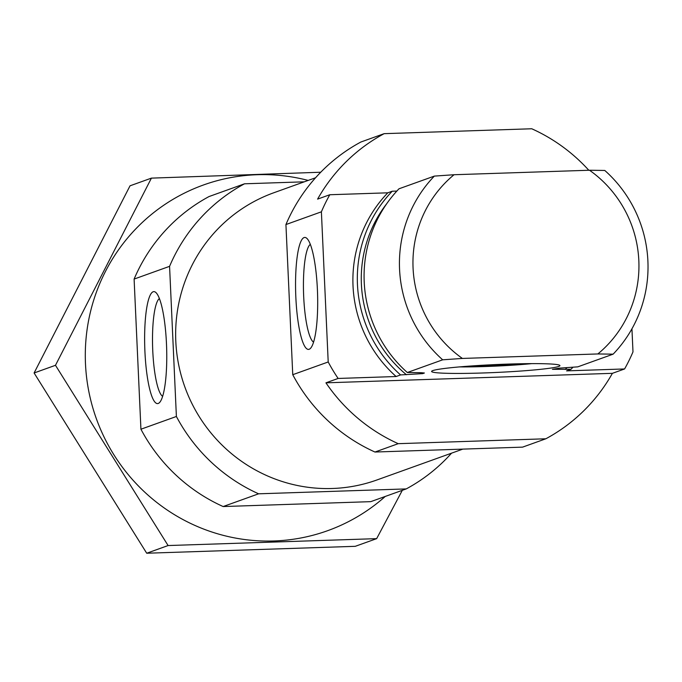 <?xml version="1.0" encoding="UTF-8"?>
<svg xmlns="http://www.w3.org/2000/svg" width="682" height="682" viewBox="0 0 682 682"><rect width="100%" height="100%" fill="white"/><g stroke="black" fill="none" stroke-linecap="round" stroke-linejoin="round"><path stroke-width="1.02" d="M159.392 298.554A49.317 9.616 -91.9 0 0 152.64 347.718A49.317 9.616 -91.9 0 0 162.631 396.327M572.974 367.197A126.673 123.996 70.2 0 1 571.013 369.286L566.58 370.88L624.593 368.953A172.734 169.085 70.2 0 0 632.99 351.869L631.941 328.809M588.813 170.261A172.734 169.085 70.2 0 0 531.764 128.77L384.154 133.663A172.734 169.085 70.2 0 0 317.599 199.118L329.79 194.737L387.794 192.818A126.673 123.996 70.2 0 0 396.14 376.524L400.564 374.93A126.673 123.996 70.2 0 1 392.227 191.224L396.847 191.071M329.79 194.737A172.734 169.085 70.2 0 0 321.393 211.821L328.204 361.972A172.734 169.085 70.2 0 0 338.127 378.45L396.14 376.524M384.154 133.663L360.88 142.018A172.734 169.085 70.2 0 0 285.928 224.557L292.748 374.699A172.734 169.085 70.2 0 0 374.964 452.03L398.228 443.675L545.839 438.782A172.734 169.085 70.2 0 0 612.402 373.327L624.593 368.953M374.964 452.03L522.574 447.136L545.839 438.782M285.928 224.557L321.393 211.821M398.228 443.675A172.734 169.085 70.2 0 1 325.936 382.824L338.127 378.45M292.748 374.699L328.204 361.972M387.794 192.818L392.227 191.224M571.013 369.286L552.429 369.32L559.828 368.11L577.773 366.856L613.127 354.163A126.673 123.996 70.2 0 0 604.781 170.457L589.504 170.236A115.156 112.718 70.2 0 1 597.85 353.949L462.387 358.434L442.678 359.815L407.325 372.508L421.22 372.704L424.4 373.011L422.695 373.625L400.564 374.93M442.678 359.815A126.673 123.996 70.2 0 1 434.34 176.101L398.987 188.795A126.673 123.996 70.2 0 0 407.325 372.508M613.127 354.163L597.85 353.949M434.34 176.101L454.05 174.728A115.156 112.718 70.2 0 0 462.387 358.434M454.05 174.728L589.504 170.236M304.266 181.821L244.523 183.799A172.734 169.085 70.2 0 0 169.571 266.338L176.391 416.48A172.734 169.085 70.2 0 0 258.606 493.811L223.142 506.547L370.752 501.654L406.216 488.917A172.734 169.085 70.2 0 0 451.527 453.18M258.606 493.811L406.216 488.917M244.523 183.799L209.067 196.535A172.734 169.085 70.2 0 0 134.107 279.074L140.927 429.217A172.734 169.085 70.2 0 0 223.142 506.547M169.571 266.338L134.107 279.074M158.233 403.463A56.009 10.921 -91.9 0 0 159.682 402.406A56.009 10.921 -91.9 0 0 166.613 347.257A56.009 10.921 -91.9 0 0 156.05 292.68A56.009 10.921 -91.9 0 0 144.678 344.137A56.009 10.921 -91.9 0 0 158.233 403.463M176.391 416.48L140.927 429.217M315.57 177.763L273.806 192.759A152.58 149.358 70.2 0 0 184.805 386.839A152.58 149.358 70.2 0 0 376.933 479.966L462.839 449.114M309.159 349.269A56.009 10.921 -91.9 0 0 310.617 348.212A56.009 10.921 -91.9 0 0 317.539 293.064A56.009 10.921 -91.9 0 0 306.977 238.487A56.009 10.921 -91.9 0 0 295.604 289.935A56.009 10.921 -91.9 0 0 309.159 349.269M508.124 364.086A64.227 3.947 177.4 0 0 431.638 371.298A64.227 3.947 177.4 0 0 495.942 372.474A64.227 3.947 177.4 0 0 559.879 365.475A64.227 3.947 177.4 0 0 508.124 364.086M325.936 382.824L612.402 373.327M531.781 363.625A54.253 3.333 -2.6 0 1 485.064 366.532A54.253 3.333 -2.6 0 1 459.446 366.907M524.296 363.694A46.061 2.83 -2.6 0 1 486.641 365.97A46.061 2.83 -2.6 0 1 466.914 366.302M310.327 244.361A49.317 9.616 -91.9 0 0 303.567 293.524A49.317 9.616 -91.9 0 0 313.567 342.125M376.652 538.644L355.271 546.316L146.715 553.23L34.1 372.977L130.032 185.811L151.413 178.13L55.481 365.296L168.096 545.549L376.652 538.644L402.312 490.324M146.715 553.23L168.096 545.549M320.736 172.231L151.413 178.13M34.1 372.977L55.481 365.296M308.162 180.423A183.671 179.792 70.2 0 0 90.629 399.678A183.671 179.792 70.2 0 0 385.27 496.436M565.148 369.482A122.641 120.049 70.2 0 0 567.032 367.615M386.728 203.696A122.641 120.049 70.2 0 0 406.438 374.742M421.365 372.704A113.425 111.03 70.2 0 0 422.695 373.625"/></g></svg>
